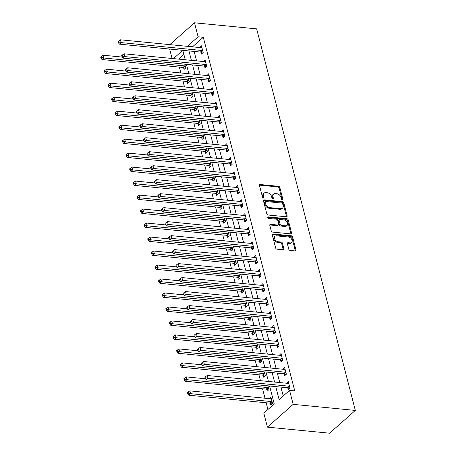 <?xml version="1.0" encoding="UTF-8"?>
<svg xmlns="http://www.w3.org/2000/svg" width="456" height="456" viewBox="0 0 456 456"><rect width="100%" height="100%" fill="white"/><g stroke="black" fill="none" stroke-linecap="round" stroke-linejoin="round"><path stroke-width="0.68" d="M282.332 199.882A0.878 0.604 48.5 0 0 282.845 199.186L279.824 187.513A1.26 0.866 48.5 0 0 278.525 186.316L260.222 184.532A1.26 0.866 48.5 0 0 259.675 184.686A1.26 0.866 48.5 0 0 259.487 185.529L262.508 197.197A0.878 0.604 48.5 0 0 263.933 197.34L263.539 195.829A4.024 2.77 48.5 0 1 264.127 193.133A4.024 2.77 48.5 0 1 265.888 192.631L267.41 192.78A4.024 2.77 48.5 0 1 271.571 196.61L271.964 198.121A0.878 0.604 48.5 0 0 273.389 198.263L272.996 196.753A4.024 2.77 48.5 0 1 273.583 194.056A4.024 2.77 48.5 0 1 275.339 193.555L276.866 193.703A4.024 2.77 48.5 0 1 281.027 197.534L281.42 199.044A0.878 0.604 48.5 0 0 282.332 199.882M282.156 199.848A0.878 0.604 48.5 0 0 282.144 199.802L279.129 188.129A1.26 0.866 48.5 0 0 277.829 186.931L259.527 185.147A1.26 0.866 48.5 0 0 259.453 185.142M263.243 198.001A0.878 0.604 48.5 0 0 263.237 197.955L262.844 196.445L263.539 195.829M272.699 198.924A0.878 0.604 48.5 0 0 272.688 198.879L272.3 197.368L272.996 196.753M288.802 249.255A1.26 0.866 48.5 0 0 290.107 250.452L295.237 250.954A1.26 0.866 48.5 0 0 295.79 250.794A1.26 0.866 48.5 0 0 295.972 249.951L292.621 236.995A1.26 0.866 48.5 0 0 291.321 235.798L273.019 234.008A1.26 0.866 48.5 0 0 272.471 234.167A1.26 0.866 48.5 0 0 272.283 235.005L275.635 247.967A1.26 0.866 48.5 0 0 276.94 249.164L283.142 249.768A1.26 0.866 48.5 0 0 283.689 249.614A1.26 0.866 48.5 0 0 283.871 248.771L282.441 243.225A1.26 0.866 48.5 0 0 281.135 242.028L278.063 241.726A3.363 2.314 48.5 0 1 274.957 239.457A3.363 2.314 48.5 0 1 275.076 236.271A3.363 2.314 48.5 0 1 276.541 235.855L288.591 237.029A3.363 2.314 48.5 0 1 291.697 239.297A3.363 2.314 48.5 0 1 291.578 242.484A3.363 2.314 48.5 0 1 290.113 242.905L288.101 242.706A1.26 0.866 48.5 0 0 287.554 242.866A1.26 0.866 48.5 0 0 287.371 243.709L288.802 249.255M198.115 36.788L203.296 37.289L294.741 390.872L289.56 390.364L293.174 404.352L355.327 410.423L256.654 28.87L194.501 22.8L198.115 36.788L187.678 46.022L187.769 46.387M286.408 216.794A1.26 0.866 48.5 0 0 286.955 216.64A1.26 0.866 48.5 0 0 287.137 215.796L283.786 202.834A1.26 0.866 48.5 0 0 282.486 201.637L264.184 199.853A1.26 0.866 48.5 0 0 263.636 200.007A1.26 0.866 48.5 0 0 263.454 200.851L266.806 213.813A1.26 0.866 48.5 0 0 268.105 215.01L286.408 216.794M288.203 219.917L291.555 232.873A1.26 0.866 48.5 0 1 291.373 233.717A1.26 0.866 48.5 0 1 290.825 233.877L272.523 232.087A1.26 0.866 48.5 0 1 271.223 230.89L269.787 225.344A1.26 0.866 48.5 0 1 269.969 224.5A1.26 0.866 48.5 0 1 270.516 224.346L277.943 225.07A1.26 0.866 48.5 0 0 278.491 224.911A1.26 0.866 48.5 0 0 278.673 224.067L277.721 220.39A1.26 0.866 48.5 0 0 276.421 219.194L268.692 218.435A0.878 0.604 48.5 0 1 268.299 216.902L286.904 218.715A1.26 0.866 48.5 0 1 288.203 219.917L287.508 220.533L290.86 233.489L291.555 232.873M203.296 37.289L192.854 46.529L192.951 46.894M194.125 51.442L196.565 60.876M197.744 65.43L200.184 74.864M201.358 79.412L203.803 88.852M204.978 93.4L207.417 102.839M208.597 107.388L211.037 116.821M212.211 121.376L214.651 130.809M215.83 135.358L218.27 144.797M219.444 149.346L221.89 158.785M223.064 163.333L225.503 172.767M226.683 177.321L229.123 186.755M230.297 191.309L232.737 200.743M233.917 205.291L236.356 214.73M237.53 219.279L239.97 228.718M241.15 233.267L243.589 242.7M244.769 247.255L247.209 256.688M248.383 261.237L250.823 270.676M252.003 275.224L254.442 284.664M255.616 289.212L258.056 298.646M259.236 303.2L261.676 312.634M262.85 317.188L265.295 326.621M266.469 331.17L268.909 340.609M270.089 345.158L272.528 354.591M273.703 359.146L276.142 368.579M277.322 373.133L279.762 382.567M280.936 387.115L283.227 395.968M200.965 52.246L201.432 54.064L203.176 52.526L201.438 45.811L199.751 47.555M204.579 66.228L205.052 68.052L206.79 66.513L205.052 59.799L203.365 61.543M208.198 80.216L208.666 82.034L210.41 80.495L208.671 73.786L206.984 75.531M211.812 94.204L212.285 96.022L214.024 94.483L212.291 87.769L210.604 89.513M215.431 108.192L215.905 110.01L217.643 108.471L215.905 101.756L214.217 103.501M219.051 122.174L219.518 123.998L221.257 122.459L219.524 115.744L217.837 117.488M222.665 136.162L223.138 137.986L224.876 136.441L223.138 129.732L221.451 131.476M226.284 150.149L226.752 151.968L228.496 150.429L226.757 143.714L225.07 145.458M229.898 164.137L230.371 165.955L232.11 164.416L230.377 157.702L228.69 159.446M233.518 178.119L233.985 179.943L235.729 178.404L233.991 171.69L232.303 173.434M237.137 192.107L237.605 193.931L239.343 192.392L237.61 185.677L235.923 187.422M240.751 206.095L241.224 207.913L242.962 206.374L241.224 199.665L239.537 201.404M244.37 220.083L244.838 221.901L246.582 220.362L244.843 213.647L243.156 215.392M247.984 234.07L248.457 235.889L250.196 234.35L248.463 227.635L246.776 229.379M251.604 248.053L252.071 249.877L253.815 248.338L252.077 241.623L250.39 243.367M255.217 262.04L255.691 263.859L257.429 262.32L255.696 255.611L254.009 257.355M258.837 276.028L259.31 277.846L261.049 276.308L259.31 269.593L257.623 271.337M262.456 290.016L262.924 291.834L264.662 290.295L262.93 283.581L261.242 285.325M266.07 303.998L266.543 305.822L268.282 304.283L266.543 297.568L264.856 299.313M269.69 317.986L270.157 319.81L271.901 318.265L270.163 311.556L268.476 313.3M273.304 331.974L273.777 333.792L275.515 332.253L273.782 325.538L272.095 327.283M276.923 345.962L277.396 347.78L279.135 346.241L277.396 339.526L275.709 341.27M280.543 359.949L281.01 361.768L282.748 360.229L281.016 353.514L279.328 355.258M284.156 373.931L284.63 375.755L286.368 374.216L284.63 367.502L282.942 369.246M287.776 387.919L288.243 389.737L289.987 388.198L288.249 381.49L286.562 383.228M179.356 67.089L180.878 72.977M182.976 81.077L184.498 86.965M186.589 95.065L188.117 100.953M190.209 109.052L191.731 114.941M193.828 123.034L195.35 128.923M197.442 137.022L198.964 142.91M201.062 151.01L202.584 156.898M204.676 164.998L206.197 170.886M208.295 178.98L209.817 184.874M211.909 192.968L213.436 198.856M215.528 206.956L217.05 212.844M219.148 220.943L220.67 226.831M222.762 234.931L224.284 240.819M226.381 248.913L227.903 254.801M229.995 262.901L231.523 268.789M233.614 276.889L235.136 282.777M237.234 290.877L238.756 296.765M240.848 304.859L242.37 310.747M244.467 318.847L245.989 324.735M248.081 332.834L249.609 338.722M251.701 346.822L253.222 352.71M255.32 360.804L256.842 366.698M258.934 374.792L260.456 380.68M262.553 388.78L264.993 398.213M266.167 402.768L267.911 409.511M183.876 54.469L178.615 59.126M183.563 67.636L184.03 69.454L185.774 67.915L184.8 64.165M187.177 81.624L187.65 83.442L189.388 81.903L188.419 78.153M190.796 95.606L191.263 97.43L193.008 95.891L192.033 92.135M194.41 109.594L194.883 111.418L196.621 109.873L195.652 106.123M198.029 123.582L198.502 125.4L200.241 123.861L199.272 120.11M201.649 137.569L202.116 139.388L203.855 137.849L202.886 134.098M205.263 151.557L205.736 153.376L207.474 151.837L206.505 148.086M208.882 165.539L209.35 167.363L211.094 165.824L210.119 162.068M212.496 179.527L212.969 181.345L214.708 179.806L213.739 176.056M216.115 193.515L216.589 195.333L218.327 193.794L217.358 190.044M219.735 207.503L220.202 209.321L221.941 207.782L220.972 204.031M223.349 221.485L223.822 223.309L225.56 221.77L224.591 218.014M226.968 235.473L227.436 237.291L229.18 235.752L228.205 232.001M230.582 249.46L231.055 251.279L232.794 249.74L231.825 245.989M234.202 263.448L234.669 265.267L236.413 263.728L235.444 259.977M237.815 277.43L238.288 279.254L240.027 277.715L239.058 273.959M241.435 291.418L241.908 293.242L243.646 291.703L242.677 287.947M245.054 305.406L245.522 307.224L247.266 305.685L246.291 301.935M248.668 319.394L249.141 321.212L250.88 319.673L249.911 315.922M252.288 333.382L252.755 335.2L254.499 333.661L253.525 329.91M255.901 347.364L256.375 349.188L258.113 347.649L257.144 343.892M259.521 361.351L259.994 363.17L261.733 361.631L260.764 357.88M263.14 375.339L263.608 377.158L265.346 375.619L264.377 371.868M266.754 389.327L267.227 391.145L268.966 389.606L267.997 385.856M270.374 403.309L270.841 405.133L272.585 403.594L270.847 396.88L269.16 398.624M269.616 386.01L274.244 403.908L263.802 413.147L267.421 427.129L329.574 433.2L355.327 410.423M172.083 58.488L169.643 49.048M267.421 427.129L293.174 404.352M275.76 386.614L279.118 399.598L289.56 390.364M188.949 50.935L191.389 60.374M192.563 64.923L195.003 74.356M196.183 78.911L198.622 88.344M199.796 92.893L202.242 102.332M203.416 106.881L205.855 116.32M207.035 120.868L209.475 130.302M210.649 134.856L213.089 144.29M214.269 148.844L216.708 158.278M217.882 162.826L220.322 172.265M221.502 176.814L223.942 186.247M225.121 190.802L227.561 200.235M228.735 204.79L231.175 214.223M232.355 218.772L234.794 228.211M235.969 232.76L238.408 242.199M239.588 246.747L242.028 256.181M243.202 260.735L245.647 270.169M246.821 274.717L249.261 284.156M250.441 288.705L252.88 298.144M254.055 302.693L256.494 312.126M257.674 316.681L260.114 326.114M261.288 330.668L263.733 340.102M264.907 344.65L267.347 354.09M268.527 358.638L270.967 368.072M272.141 372.626L274.58 382.06M194.501 22.8L169.814 44.631M185.244 59.77L182.805 50.337L173.434 58.619M268.441 381.461L266.002 372.028M264.822 367.473L262.382 358.04M261.208 353.485L258.763 344.052M257.589 339.503L255.149 330.064M253.969 325.516L251.53 316.082M250.355 311.528L247.916 302.094M246.736 297.54L244.296 288.106M243.122 283.558L240.677 274.119M239.503 269.57L237.063 260.131M235.883 255.582L233.444 246.149M232.269 241.594L229.83 232.161M228.65 227.612L226.21 218.173M225.036 213.625L222.596 204.185M221.416 199.637L218.977 190.203M217.797 185.649L215.357 176.215M214.183 171.661L211.744 162.228M210.564 157.679L208.124 148.24M206.95 143.691L204.51 134.258M203.33 129.703L200.891 120.27M199.717 115.716L197.271 106.282M196.097 101.734L193.657 92.294M192.478 87.746L190.038 78.307M188.864 73.758L186.424 64.324M192.854 46.529L187.678 46.022M269.108 398.419L271.303 398.629M199.7 47.35L201.888 47.566M203.313 61.338L205.508 61.549M206.933 75.325L209.127 75.536M210.547 89.308L212.741 89.524M214.166 103.295L216.361 103.512M217.786 117.283L219.974 117.5M221.399 131.271L223.594 131.482M225.019 145.253L227.213 145.47M228.633 159.241L230.827 159.457M232.252 173.229L234.447 173.445M235.866 187.216L238.06 187.427M239.485 201.204L241.68 201.415M243.105 215.186L245.299 215.403M246.719 229.174L248.913 229.391M250.338 243.162L252.533 243.373M253.952 257.15L256.147 257.361M257.572 271.132L259.766 271.349M261.191 285.12L263.38 285.336M264.805 299.107L266.999 299.324M268.424 313.095L270.619 313.306M272.038 327.077L274.233 327.294M275.658 341.065L277.852 341.282M279.277 355.053L281.466 355.27M282.891 369.041L285.085 369.252M286.51 383.029L288.705 383.239M273.583 194.056L272.887 194.672A4.024 2.77 48.5 0 0 272.3 197.368M264.127 193.133L263.431 193.749A4.024 2.77 48.5 0 0 262.844 196.445M286.476 216.799A1.26 0.866 48.5 0 0 286.442 216.412L283.09 203.45A1.26 0.866 48.5 0 0 281.791 202.253L263.488 200.469A1.26 0.866 48.5 0 0 263.42 200.463M282.674 203.906A0.878 0.604 48.5 0 0 281.768 203.068L265.7 201.501A0.878 0.604 48.5 0 0 265.187 202.196L265.597 203.792A4.024 2.77 48.5 0 0 269.764 207.622L280.742 208.694A4.024 2.77 48.5 0 0 282.498 208.192A4.024 2.77 48.5 0 0 283.09 205.496L282.674 203.906M265.318 201.609L264.623 202.225A0.878 0.604 48.5 0 0 264.491 202.812L265.187 202.196M282.498 208.192L281.802 208.808A4.024 2.77 48.5 0 1 280.047 209.31L269.068 208.238A4.024 2.77 48.5 0 1 264.902 204.408L264.491 202.812M290.894 233.877A1.26 0.866 48.5 0 0 290.86 233.489M278.491 224.911L277.795 225.526A1.26 0.866 48.5 0 1 277.242 225.686L269.821 224.962A1.26 0.866 48.5 0 0 269.752 224.956M267.769 217.535L286.208 219.33L286.904 218.715M285.644 225.823A3.363 2.314 48.5 0 0 287.115 225.401A3.363 2.314 48.5 0 0 287.229 222.214A3.363 2.314 48.5 0 0 284.122 219.946L279.876 219.53A1.26 0.866 48.5 0 0 279.328 219.689A1.26 0.866 48.5 0 0 279.146 220.527L280.098 224.209A1.26 0.866 48.5 0 0 281.398 225.406L285.644 225.823L284.949 226.438A3.363 2.314 48.5 0 0 286.414 226.016L287.115 225.401M279.328 219.689L278.633 220.305A1.26 0.866 48.5 0 0 278.451 221.143L279.146 220.527M284.949 226.438L280.702 226.022A1.26 0.866 48.5 0 1 279.403 224.825L278.451 221.143M287.508 220.533A1.26 0.866 48.5 0 0 286.208 219.33M291.578 242.484L290.882 243.099A3.363 2.314 48.5 0 1 289.412 243.521L287.405 243.322A1.26 0.866 48.5 0 0 287.337 243.322M275.076 236.271L274.375 236.886A3.363 2.314 48.5 0 0 274.261 240.073A3.363 2.314 48.5 0 0 277.368 242.341L278.063 241.726M283.21 249.774A1.26 0.866 48.5 0 0 283.176 249.386L281.745 243.84A1.26 0.866 48.5 0 0 280.44 242.643L277.368 242.341M295.311 250.954A1.26 0.866 48.5 0 0 295.277 250.566L291.925 237.61A1.26 0.866 48.5 0 0 290.626 236.413L272.323 234.623A1.26 0.866 48.5 0 0 272.249 234.618M122.259 57.08L103.022 55.199L103.746 57.997L102.001 59.536L183.01 67.448A1.282 0.883 -131.5 0 1 183.415 67.568L185.204 68.423M101.659 57.49L101.369 56.373L100.673 56.989L100.964 58.106L101.659 57.49L103.746 57.997L184.748 65.909A1.282 0.883 -131.5 0 1 185.153 66.029L185.301 66.097M101.369 56.373L103.022 55.199M102.001 59.536L100.964 58.106M202.703 50.707L202.555 50.633A1.282 0.883 48.5 0 0 202.15 50.513L121.148 42.607L120.424 39.809L201.427 47.72A1.282 0.883 48.5 0 0 201.791 47.675L201.905 47.629M202.601 53.027L200.817 52.172A1.282 0.883 48.5 0 0 200.406 52.058L119.404 44.146L121.148 42.607L119.062 42.1L118.771 40.977L118.075 41.593L118.366 42.716L119.062 42.1M118.366 42.716L119.404 44.146M120.424 39.809L118.771 40.977M125.873 71.068L106.636 69.187L107.359 71.985L105.621 73.524L186.624 81.436A1.282 0.883 -131.5 0 1 187.034 81.55L188.818 82.405M105.273 71.478L104.983 70.355L104.287 70.971L104.578 72.094L105.273 71.478L107.359 71.985L188.362 79.897A1.282 0.883 -131.5 0 1 188.773 80.011L188.921 80.085M104.983 70.355L106.636 69.187M105.621 73.524L104.578 72.094M129.493 85.05L110.255 83.174L110.979 85.973L109.235 87.512L190.243 95.418A1.282 0.883 -131.5 0 1 190.648 95.538L192.438 96.393M108.893 85.46L108.602 84.343L107.907 84.959L108.197 86.076L108.893 85.46L110.979 85.973L191.982 93.879A1.282 0.883 -131.5 0 1 192.392 93.999L192.535 94.067M108.602 84.343L110.255 83.174M109.235 87.512L108.197 86.076M133.106 99.037L113.869 97.162L114.593 99.955L112.854 101.494L193.857 109.406A1.282 0.883 -131.5 0 1 194.267 109.525L196.051 110.38M112.507 99.448L112.222 98.331L111.526 98.946L111.811 100.064L112.507 99.448L114.593 99.955L195.601 107.867A1.282 0.883 -131.5 0 1 196.006 107.986L196.154 108.055M112.222 98.331L113.869 97.162M112.854 101.494L111.811 100.064M206.323 64.689L206.175 64.621A1.282 0.883 48.5 0 0 205.764 64.501L124.762 56.595L124.038 53.797L205.04 61.702A1.282 0.883 48.5 0 0 205.411 61.663L205.525 61.617M206.22 67.015L204.436 66.16A1.282 0.883 48.5 0 0 204.026 66.04L123.023 58.134L124.762 56.595L122.675 56.082L122.385 54.965L121.689 55.581L121.98 56.698L122.675 56.082M121.98 56.698L123.023 58.134M124.038 53.797L122.385 54.965M209.937 78.677L209.788 78.609A1.282 0.883 48.5 0 0 209.384 78.489L128.381 70.577L127.657 67.784L208.66 75.69A1.282 0.883 48.5 0 0 209.025 75.65L209.144 75.605M209.84 81.003L208.05 80.148A1.282 0.883 48.5 0 0 207.645 80.028L126.637 72.116L128.381 70.577L126.295 70.07L126.004 68.953L125.309 69.568L125.599 70.686L126.295 70.07M125.599 70.686L126.637 72.116M127.657 67.784L126.004 68.953M213.556 92.665L213.408 92.596A1.282 0.883 48.5 0 0 213.003 92.477L131.995 84.565L131.271 81.766L212.279 89.678A1.282 0.883 48.5 0 0 212.644 89.632L212.758 89.593M213.454 94.99L211.669 94.135A1.282 0.883 48.5 0 0 211.259 94.016L130.256 86.104L131.995 84.565L129.909 84.058L129.624 82.941L128.928 83.556L129.213 84.674L129.909 84.058M129.213 84.674L130.256 86.104M131.271 81.766L129.624 82.941M136.726 113.025L117.488 111.144L118.212 113.943L116.474 115.482L197.476 123.394A1.282 0.883 -131.5 0 1 197.881 123.513L199.671 124.368M116.126 113.436L115.835 112.319L115.14 112.934L115.431 114.051L116.126 113.436L118.212 113.943L199.215 121.855A1.282 0.883 -131.5 0 1 199.625 121.974L199.768 122.043M115.835 112.319L117.488 111.144M116.474 115.482L115.431 114.051M217.17 106.653L217.027 106.579A1.282 0.883 48.5 0 0 216.617 106.465L135.614 98.553L134.891 95.754L215.893 103.666A1.282 0.883 48.5 0 0 216.258 103.62L216.378 103.575M217.073 108.973L215.283 108.118A1.282 0.883 48.5 0 0 214.879 108.004L133.876 100.092L135.614 98.553L133.528 98.046L133.237 96.923L132.542 97.538L132.833 98.661L133.528 98.046M132.833 98.661L133.876 100.092M134.891 95.754L133.237 96.923M140.345 127.013L121.108 125.132L121.832 127.931L120.088 129.47L201.09 137.381A1.282 0.883 -131.5 0 1 201.501 137.495L203.285 138.35M119.746 127.423L119.455 126.301L118.759 126.916L119.044 128.039L119.746 127.423L121.832 127.931L202.834 135.842A1.282 0.883 -131.5 0 1 203.239 135.956L203.387 136.03M119.455 126.301L121.108 125.132M120.088 129.47L119.044 128.039M143.959 141.001L124.722 139.12L125.446 141.919L123.707 143.458L204.71 151.363A1.282 0.883 -131.5 0 1 205.12 151.483L206.904 152.338M123.359 141.406L123.069 140.288L122.373 140.904L122.664 142.021L123.359 141.406L125.446 141.919L206.448 149.825A1.282 0.883 -131.5 0 1 206.859 149.944L207.001 150.013M123.069 140.288L124.722 139.12M123.707 143.458L122.664 142.021M147.579 154.983L128.341 153.108L129.065 155.906L127.321 157.445L208.329 165.351A1.282 0.883 -131.5 0 1 208.734 165.471L210.524 166.326M126.979 155.393L126.688 154.276L125.993 154.892L126.283 156.009L126.979 155.393L129.065 155.906L210.068 163.812A1.282 0.883 -131.5 0 1 210.472 163.932L210.621 164M126.688 154.276L128.341 153.108M127.321 157.445L126.283 156.009M151.192 168.971L131.955 167.095L132.679 169.888L130.94 171.427L211.943 179.339A1.282 0.883 -131.5 0 1 212.353 179.459L214.138 180.314M130.593 169.381L130.308 168.264L129.607 168.88L129.897 169.997L130.593 169.381L132.679 169.888L213.687 177.8A1.282 0.883 -131.5 0 1 214.092 177.92L214.24 177.988M130.308 168.264L131.955 167.095M130.94 171.427L129.897 169.997M154.812 182.959L135.574 181.078L136.298 183.876L134.56 185.415L215.563 193.327A1.282 0.883 -131.5 0 1 215.967 193.447L217.757 194.302M134.212 183.369L133.921 182.246L133.226 182.862L133.517 183.985L134.212 183.369L136.298 183.876L217.301 191.788A1.282 0.883 -131.5 0 1 217.711 191.908L217.854 191.976M133.921 182.246L135.574 181.078M134.56 185.415L133.517 183.985M220.79 120.635L220.641 120.566A1.282 0.883 48.5 0 0 220.237 120.447L139.234 112.541L138.51 109.742L219.513 117.654A1.282 0.883 48.5 0 0 219.877 117.608L219.991 117.562M220.687 122.96L218.903 122.105A1.282 0.883 48.5 0 0 218.492 121.986L137.49 114.08L139.234 112.541L137.148 112.028L136.857 110.911L136.162 111.526L136.447 112.643L137.148 112.028M136.447 112.643L137.49 114.08M138.51 109.742L136.857 110.911M224.403 134.623L224.261 134.554A1.282 0.883 48.5 0 0 223.85 134.434L142.848 126.523L142.124 123.73L223.126 131.636A1.282 0.883 48.5 0 0 223.497 131.596L223.611 131.55M224.306 136.948L222.522 136.093A1.282 0.883 48.5 0 0 222.112 135.974L141.109 128.062L142.848 126.523L140.761 126.016L140.471 124.898L139.775 125.514L140.066 126.631L140.761 126.016M140.066 126.631L141.109 128.062M142.124 123.73L140.471 124.898M228.023 148.61L227.875 148.542A1.282 0.883 48.5 0 0 227.47 148.422L146.467 140.511L145.743 137.712L226.746 145.624A1.282 0.883 48.5 0 0 227.111 145.584L227.23 145.538M227.926 150.936L226.136 150.081A1.282 0.883 48.5 0 0 225.731 149.961L144.723 142.05L146.467 140.511L144.381 140.003L144.09 138.886L143.395 139.502L143.686 140.619L144.381 140.003M143.686 140.619L144.723 142.05M145.743 137.712L144.09 138.886M231.642 162.598L231.494 162.524A1.282 0.883 48.5 0 0 231.084 162.41L150.081 154.499L149.357 151.7L230.365 159.611A1.282 0.883 48.5 0 0 230.73 159.566L230.844 159.526M231.54 164.918L229.756 164.063A1.282 0.883 48.5 0 0 229.345 163.949L148.343 156.037L150.081 154.499L147.995 153.991L147.71 152.868L147.009 153.484L147.299 154.607L147.995 153.991M147.299 154.607L148.343 156.037M149.357 151.7L147.71 152.868M235.256 176.58L235.114 176.512A1.282 0.883 48.5 0 0 234.703 176.392L153.7 168.486L152.977 165.688L233.979 173.599A1.282 0.883 48.5 0 0 234.344 173.554L234.464 173.508M235.159 178.906L233.369 178.051A1.282 0.883 48.5 0 0 232.965 177.931L151.962 170.025L153.7 168.486L151.614 167.973L151.324 166.856L150.628 167.472L150.919 168.589L151.614 167.973M150.919 168.589L151.962 170.025M152.977 165.688L151.324 166.856M158.426 196.946L139.194 195.065L139.912 197.864L138.174 199.403L219.176 207.315A1.282 0.883 -131.5 0 1 219.587 207.429L221.371 208.284M137.832 197.357L137.541 196.234L136.846 196.85L137.131 197.972L137.832 197.357L139.912 197.864L220.921 205.77A1.282 0.883 -131.5 0 1 221.325 205.89L221.474 205.964M137.541 196.234L139.194 195.065M138.174 199.403L137.131 197.972M238.876 190.568L238.727 190.5A1.282 0.883 48.5 0 0 238.323 190.38L157.314 182.474L156.596 179.675L237.599 187.581A1.282 0.883 48.5 0 0 237.964 187.541L238.078 187.496M238.773 192.894L236.989 192.039A1.282 0.883 48.5 0 0 236.578 191.919L155.576 184.013L157.314 182.474L155.234 181.961L154.943 180.844L154.248 181.459L154.533 182.577L155.234 181.961M154.533 182.577L155.576 184.013M156.596 179.675L154.943 180.844M162.045 210.928L142.808 209.053L143.532 211.852L141.793 213.391L222.796 221.297A1.282 0.883 -131.5 0 1 223.201 221.416L224.99 222.271M141.445 211.339L141.155 210.222L140.459 210.837L140.75 211.954L141.445 211.339L143.532 211.852L224.534 219.758A1.282 0.883 -131.5 0 1 224.945 219.877L225.087 219.946M141.155 210.222L142.808 209.053M141.793 213.391L140.75 211.954M242.489 204.556L242.347 204.487A1.282 0.883 48.5 0 0 241.936 204.368L160.934 196.456L160.21 193.663L241.213 201.569A1.282 0.883 48.5 0 0 241.583 201.529L241.697 201.484M242.392 206.881L240.603 206.026A1.282 0.883 48.5 0 0 240.198 205.907L159.195 197.995L160.934 196.456L158.848 195.949L158.557 194.832L157.861 195.447L158.152 196.565L158.848 195.949M158.152 196.565L159.195 197.995M160.21 193.663L158.557 194.832M165.665 224.916L146.427 223.041L147.151 225.834L145.407 227.373L226.415 235.285A1.282 0.883 -131.5 0 1 226.82 235.404L228.61 236.259M145.065 225.327L144.774 224.209L144.079 224.825L144.37 225.942L145.065 225.327L147.151 225.834L228.154 233.746A1.282 0.883 -131.5 0 1 228.559 233.865L228.707 233.934M144.774 224.209L146.427 223.041M145.407 227.373L144.37 225.942M246.109 218.544L245.961 218.475A1.282 0.883 48.5 0 0 245.556 218.356L164.553 210.444L163.829 207.645L244.832 215.557A1.282 0.883 48.5 0 0 245.197 215.511L245.317 215.471M246.012 220.869L244.222 220.014A1.282 0.883 48.5 0 0 243.817 219.895L162.809 211.983L164.553 210.444L162.467 209.937L162.176 208.814L161.481 209.429L161.772 210.552L162.467 209.937M161.772 210.552L162.809 211.983M163.829 207.645L162.176 208.814M169.279 238.904L150.041 237.023L150.765 239.822L149.026 241.361L230.029 249.272A1.282 0.883 -131.5 0 1 230.44 249.392L232.224 250.247M148.679 239.314L148.394 238.197L147.693 238.813L147.983 239.93L148.679 239.314L150.765 239.822L231.768 247.733A1.282 0.883 -131.5 0 1 232.178 247.853L232.326 247.921M148.394 238.197L150.041 237.023M149.026 241.361L147.983 239.93M249.728 232.531L249.58 232.457A1.282 0.883 48.5 0 0 249.17 232.338L168.167 224.432L167.443 221.633L248.452 229.545A1.282 0.883 48.5 0 0 248.816 229.499L248.93 229.453M249.626 234.851L247.842 233.996A1.282 0.883 48.5 0 0 247.431 233.882L166.429 225.971L168.167 224.432L166.081 223.924L165.796 222.802L165.095 223.417L165.385 224.54L166.081 223.924M165.385 224.54L166.429 225.971M167.443 221.633L165.796 222.802M172.898 252.892L153.661 251.011L154.385 253.81L152.646 255.349L233.649 263.26A1.282 0.883 -131.5 0 1 234.053 263.374L235.843 264.229M152.298 253.302L152.008 252.179L151.312 252.795L151.603 253.918L152.298 253.302L154.385 253.81L235.387 261.721A1.282 0.883 -131.5 0 1 235.798 261.835L235.94 261.909M152.008 252.179L153.661 251.011M152.646 255.349L151.603 253.918M253.342 246.514L253.2 246.445A1.282 0.883 48.5 0 0 252.789 246.325L171.787 238.42L171.063 235.621L252.065 243.527A1.282 0.883 48.5 0 0 252.43 243.487L252.55 243.441M253.245 248.839L251.455 247.984A1.282 0.883 48.5 0 0 251.051 247.864L170.048 239.959L171.787 238.42L169.7 237.907L169.41 236.789L168.714 237.405L169.005 238.522L169.7 237.907M169.005 238.522L170.048 239.959M171.063 235.621L169.41 236.789M176.512 266.874L157.274 264.999L157.998 267.797L156.26 269.336L237.262 277.242A1.282 0.883 -131.5 0 1 237.673 277.362L239.457 278.217M155.912 267.284L155.627 266.167L154.932 266.783L155.217 267.9L155.912 267.284L157.998 267.797L239.007 275.703A1.282 0.883 -131.5 0 1 239.411 275.823L239.56 275.891M155.627 266.167L157.274 264.999M156.26 269.336L155.217 267.9M256.962 260.501L256.813 260.433A1.282 0.883 48.5 0 0 256.409 260.313L175.4 252.402L174.676 249.609L255.685 257.515A1.282 0.883 48.5 0 0 256.05 257.475L256.164 257.429M256.859 262.827L255.075 261.972A1.282 0.883 48.5 0 0 254.665 261.852L173.662 253.941L175.4 252.402L173.314 251.894L173.029 250.777L172.334 251.393L172.619 252.51L173.314 251.894M172.619 252.51L173.662 253.941M174.676 249.609L173.029 250.777M180.131 280.862L160.894 278.986L161.618 281.779L159.879 283.318L240.882 291.23A1.282 0.883 -131.5 0 1 241.287 291.35L243.076 292.205M159.532 281.272L159.241 280.155L158.545 280.771L158.836 281.888L159.532 281.272L161.618 281.779L242.62 289.691A1.282 0.883 -131.5 0 1 243.031 289.811L243.173 289.879M159.241 280.155L160.894 278.986M159.879 283.318L158.836 281.888M183.751 294.85L164.513 292.969L165.237 295.767L163.493 297.306L244.501 305.218A1.282 0.883 -131.5 0 1 244.906 305.338L246.696 306.193M163.151 295.26L162.86 294.143L162.165 294.758L162.456 295.876L163.151 295.26L165.237 295.767L246.24 303.679A1.282 0.883 -131.5 0 1 246.645 303.799L246.793 303.867M162.86 294.143L164.513 292.969M163.493 297.306L162.456 295.876M187.365 308.837L168.127 306.956L168.851 309.755L167.113 311.294L248.115 319.206A1.282 0.883 -131.5 0 1 248.526 319.32L250.31 320.175M166.765 309.248L166.474 308.125L165.779 308.74L166.07 309.863L166.765 309.248L168.851 309.755L249.854 317.667A1.282 0.883 -131.5 0 1 250.264 317.781L250.412 317.855M166.474 308.125L168.127 306.956M167.113 311.294L166.07 309.863M190.984 322.825L171.747 320.944L172.471 323.743L170.726 325.282L251.735 333.188A1.282 0.883 -131.5 0 1 252.139 333.307L253.929 334.162M170.384 323.23L170.094 322.113L169.398 322.728L169.689 323.845L170.384 323.23L172.471 323.743L253.473 331.649A1.282 0.883 -131.5 0 1 253.878 331.768L254.026 331.837M170.094 322.113L171.747 320.944M170.726 325.282L169.689 323.845M194.598 336.807L175.36 334.932L176.084 337.731L174.346 339.27L255.349 347.176A1.282 0.883 -131.5 0 1 255.759 347.295L257.543 348.15M173.998 337.218L173.713 336.1L173.018 336.716L173.303 337.833L173.998 337.218L176.084 337.731L257.093 345.637A1.282 0.883 -131.5 0 1 257.498 345.756L257.646 345.825M173.713 336.1L175.36 334.932M174.346 339.27L173.303 337.833M198.217 350.795L178.98 348.92L179.704 351.713L177.965 353.252L258.968 361.163A1.282 0.883 -131.5 0 1 259.373 361.283L261.163 362.138M177.618 351.205L177.327 350.088L176.632 350.704L176.922 351.821L177.618 351.205L179.704 351.713L260.707 359.624A1.282 0.883 -131.5 0 1 261.117 359.744L261.26 359.812M177.327 350.088L178.98 348.92M177.965 353.252L176.922 351.821M201.831 364.783L182.6 362.902L183.323 365.701L181.579 367.24L262.582 375.151A1.282 0.883 -131.5 0 1 262.992 375.271L264.776 376.126M181.237 365.193L180.946 364.07L180.251 364.686L180.536 365.809L181.237 365.193L183.323 365.701L264.326 373.612A1.282 0.883 -131.5 0 1 264.731 373.732L264.879 373.8M180.946 364.07L182.6 362.902M181.579 367.24L180.536 365.809M205.451 378.771L186.213 376.89L186.937 379.688L185.199 381.227L266.201 389.139A1.282 0.883 -131.5 0 1 266.612 389.253L268.396 390.108M184.851 379.181L184.56 378.058L183.865 378.674L184.156 379.797L184.851 379.181L186.937 379.688L267.94 387.594A1.282 0.883 -131.5 0 1 268.35 387.714L268.493 387.788M184.56 378.058L186.213 376.89M185.199 381.227L184.156 379.797M271.32 398.698L271.2 398.743A1.282 0.883 -131.5 0 1 270.835 398.789L189.833 390.877L190.557 393.676L188.812 395.215L269.821 403.121A1.282 0.883 -131.5 0 1 270.226 403.241L272.015 404.096M188.47 393.163L188.18 392.046L187.484 392.662L187.775 393.779L188.47 393.163L190.557 393.676L271.559 401.582A1.282 0.883 -131.5 0 1 271.964 401.702L272.112 401.77M188.18 392.046L189.833 390.877M188.812 395.215L187.775 393.779M260.575 274.489L260.433 274.421A1.282 0.883 48.5 0 0 260.023 274.301L179.02 266.389L178.296 263.591L259.299 271.502A1.282 0.883 48.5 0 0 259.663 271.457L259.783 271.417M260.479 276.815L258.689 275.96A1.282 0.883 48.5 0 0 258.284 275.84L177.281 267.928L179.02 266.389L176.934 265.882L176.643 264.765L175.948 265.381L176.238 266.498L176.934 265.882M176.238 266.498L177.281 267.928M178.296 263.591L176.643 264.765M264.195 288.477L264.047 288.403A1.282 0.883 48.5 0 0 263.642 288.289L182.639 280.377L181.915 277.579L262.918 285.49A1.282 0.883 48.5 0 0 263.283 285.445L263.397 285.399M264.092 290.797L262.308 289.942A1.282 0.883 48.5 0 0 261.898 289.828L180.895 281.916L182.639 280.377L180.553 279.87L180.262 278.747L179.567 279.363L179.858 280.486L180.553 279.87M179.858 280.486L180.895 281.916M181.915 277.579L180.262 278.747M267.815 302.459L267.666 302.391A1.282 0.883 48.5 0 0 267.256 302.271L186.253 294.365L185.529 291.566L266.532 299.478A1.282 0.883 48.5 0 0 266.902 299.432L267.016 299.387M267.712 304.785L265.928 303.93A1.282 0.883 48.5 0 0 265.517 303.81L184.515 295.904L186.253 294.365L184.167 293.852L183.876 292.735L183.181 293.35L183.472 294.468L184.167 293.852M183.472 294.468L184.515 295.904M185.529 291.566L183.876 292.735M271.428 316.447L271.28 316.378A1.282 0.883 48.5 0 0 270.875 316.259L189.873 308.347L189.149 305.554L270.151 313.46A1.282 0.883 48.5 0 0 270.516 313.42L270.636 313.375M271.331 318.772L269.542 317.917A1.282 0.883 48.5 0 0 269.137 317.798L188.129 309.886L189.873 308.347L187.786 307.84L187.496 306.723L186.8 307.338L187.091 308.455L187.786 307.84M187.091 308.455L188.129 309.886M189.149 305.554L187.496 306.723M275.048 330.435L274.9 330.366A1.282 0.883 48.5 0 0 274.495 330.247L193.486 322.335L192.763 319.536L273.771 327.448A1.282 0.883 48.5 0 0 274.136 327.408L274.25 327.362M274.945 332.76L273.161 331.905A1.282 0.883 48.5 0 0 272.751 331.786L191.748 323.874L193.486 322.335L191.4 321.828L191.115 320.71L190.42 321.326L190.705 322.443L191.4 321.828M190.705 322.443L191.748 323.874M192.763 319.536L191.115 320.71M278.662 344.422L278.519 344.348A1.282 0.883 48.5 0 0 278.109 344.234L197.106 336.323L196.382 333.524L277.385 341.436A1.282 0.883 48.5 0 0 277.75 341.39L277.869 341.35M278.565 346.742L276.775 345.887A1.282 0.883 48.5 0 0 276.37 345.773L195.367 337.862L197.106 336.323L195.02 335.815L194.729 334.693L194.034 335.308L194.324 336.431L195.02 335.815M194.324 336.431L195.367 337.862M196.382 333.524L194.729 334.693M282.281 358.405L282.133 358.336A1.282 0.883 48.5 0 0 281.728 358.216L200.725 350.311L200.002 347.512L281.004 355.423A1.282 0.883 48.5 0 0 281.369 355.378L281.483 355.332M282.178 360.73L280.394 359.875A1.282 0.883 48.5 0 0 279.984 359.755L198.981 351.85L200.725 350.311L198.639 349.798L198.349 348.68L197.653 349.296L197.938 350.413L198.639 349.798M197.938 350.413L198.981 351.85M200.002 347.512L198.349 348.68M285.895 372.392L285.752 372.324A1.282 0.883 48.5 0 0 285.342 372.204L204.339 364.298L203.615 361.5L284.618 369.406A1.282 0.883 48.5 0 0 284.989 369.366L285.103 369.32M285.798 374.718L284.014 373.863A1.282 0.883 48.5 0 0 283.603 373.743L202.601 365.837L204.339 364.298L202.253 363.785L201.962 362.668L201.267 363.284L201.558 364.401L202.253 363.785M201.558 364.401L202.601 365.837M203.615 361.5L201.962 362.668M289.514 386.38L289.366 386.312A1.282 0.883 48.5 0 0 288.961 386.192L207.959 378.28L207.235 375.487L288.238 383.393A1.282 0.883 48.5 0 0 288.602 383.353L288.722 383.308M289.417 388.706L287.628 387.851A1.282 0.883 48.5 0 0 287.223 387.731L206.215 379.82L207.959 378.28L205.873 377.773L205.582 376.656L204.886 377.272L205.177 378.389L205.873 377.773M205.177 378.389L206.215 379.82M207.235 375.487L205.582 376.656M282.144 199.802L282.845 199.186M263.237 197.955L263.933 197.34M272.688 198.879L273.389 198.263M259.527 185.147L260.222 184.532M277.829 186.931L278.525 186.316M279.129 188.129L279.824 187.513M263.488 200.469L264.184 199.853M281.791 202.253L282.486 201.637M283.09 203.45L283.786 202.834M286.442 216.412L287.137 215.796M264.902 204.408L265.597 203.792M269.068 208.238L269.764 207.622M280.047 209.31L280.742 208.694M269.821 224.962L270.516 224.346M277.242 225.686L277.943 225.07M267.757 217.381L268.299 216.902M279.403 224.825L280.098 224.209M280.702 226.022L281.398 225.406M287.405 243.322L288.101 242.706M289.412 243.521L290.113 242.905M280.44 242.643L281.135 242.028M281.745 243.84L282.441 243.225M283.176 249.386L283.871 248.771M272.323 234.623L273.019 234.008M290.626 236.413L291.321 235.798M291.925 237.61L292.621 236.995M295.277 250.566L295.972 249.951M183.01 67.448L184.748 65.909M183.415 67.568L185.153 66.029M202.555 50.633L200.817 52.172M202.15 50.513L200.406 52.058M186.624 81.436L188.362 79.897M187.034 81.55L188.773 80.011M190.243 95.418L191.982 93.879M190.648 95.538L192.392 93.999M193.857 109.406L195.601 107.867M194.267 109.525L196.006 107.986M206.175 64.621L204.436 66.16M205.764 64.501L204.026 66.04M209.788 78.609L208.05 80.148M209.384 78.489L207.645 80.028M213.408 92.596L211.669 94.135M213.003 92.477L211.259 94.016M197.476 123.394L199.215 121.855M197.881 123.513L199.625 121.974M217.027 106.579L215.283 108.118M216.617 106.465L214.879 108.004M201.09 137.381L202.834 135.842M201.501 137.495L203.239 135.956M204.71 151.363L206.448 149.825M205.12 151.483L206.859 149.944M208.329 165.351L210.068 163.812M208.734 165.471L210.472 163.932M211.943 179.339L213.687 177.8M212.353 179.459L214.092 177.92M215.563 193.327L217.301 191.788M215.967 193.447L217.711 191.908M220.641 120.566L218.903 122.105M220.237 120.447L218.492 121.986M224.261 134.554L222.522 136.093M223.85 134.434L222.112 135.974M227.875 148.542L226.136 150.081M227.47 148.422L225.731 149.961M231.494 162.524L229.756 164.063M231.084 162.41L229.345 163.949M235.114 176.512L233.369 178.051M234.703 176.392L232.965 177.931M219.176 207.315L220.921 205.77M219.587 207.429L221.325 205.89M238.727 190.5L236.989 192.039M238.323 190.38L236.578 191.919M222.796 221.297L224.534 219.758M223.201 221.416L224.945 219.877M242.347 204.487L240.603 206.026M241.936 204.368L240.198 205.907M226.415 235.285L228.154 233.746M226.82 235.404L228.559 233.865M245.961 218.475L244.222 220.014M245.556 218.356L243.817 219.895M230.029 249.272L231.768 247.733M230.44 249.392L232.178 247.853M249.58 232.457L247.842 233.996M249.17 232.338L247.431 233.882M233.649 263.26L235.387 261.721M234.053 263.374L235.798 261.835M253.2 246.445L251.455 247.984M252.789 246.325L251.051 247.864M237.262 277.242L239.007 275.703M237.673 277.362L239.411 275.823M256.813 260.433L255.075 261.972M256.409 260.313L254.665 261.852M240.882 291.23L242.62 289.691M241.287 291.35L243.031 289.811M244.501 305.218L246.24 303.679M244.906 305.338L246.645 303.799M248.115 319.206L249.854 317.667M248.526 319.32L250.264 317.781M251.735 333.188L253.473 331.649M252.139 333.307L253.878 331.768M255.349 347.176L257.093 345.637M255.759 347.295L257.498 345.756M258.968 361.163L260.707 359.624M259.373 361.283L261.117 359.744M262.582 375.151L264.326 373.612M262.992 375.271L264.731 373.732M266.201 389.139L267.94 387.594M266.612 389.253L268.35 387.714M269.821 403.121L271.559 401.582M270.226 403.241L271.964 401.702M260.433 274.421L258.689 275.96M260.023 274.301L258.284 275.84M264.047 288.403L262.308 289.942M263.642 288.289L261.898 289.828M267.666 302.391L265.928 303.93M267.256 302.271L265.517 303.81M271.28 316.378L269.542 317.917M270.875 316.259L269.137 317.798M274.9 330.366L273.161 331.905M274.495 330.247L272.751 331.786M278.519 344.348L276.775 345.887M278.109 344.234L276.37 345.773M282.133 358.336L280.394 359.875M281.728 358.216L279.984 359.755M285.752 372.324L284.014 373.863M285.342 372.204L283.603 373.743M289.366 386.312L287.628 387.851M288.961 386.192L287.223 387.731"/></g></svg>
